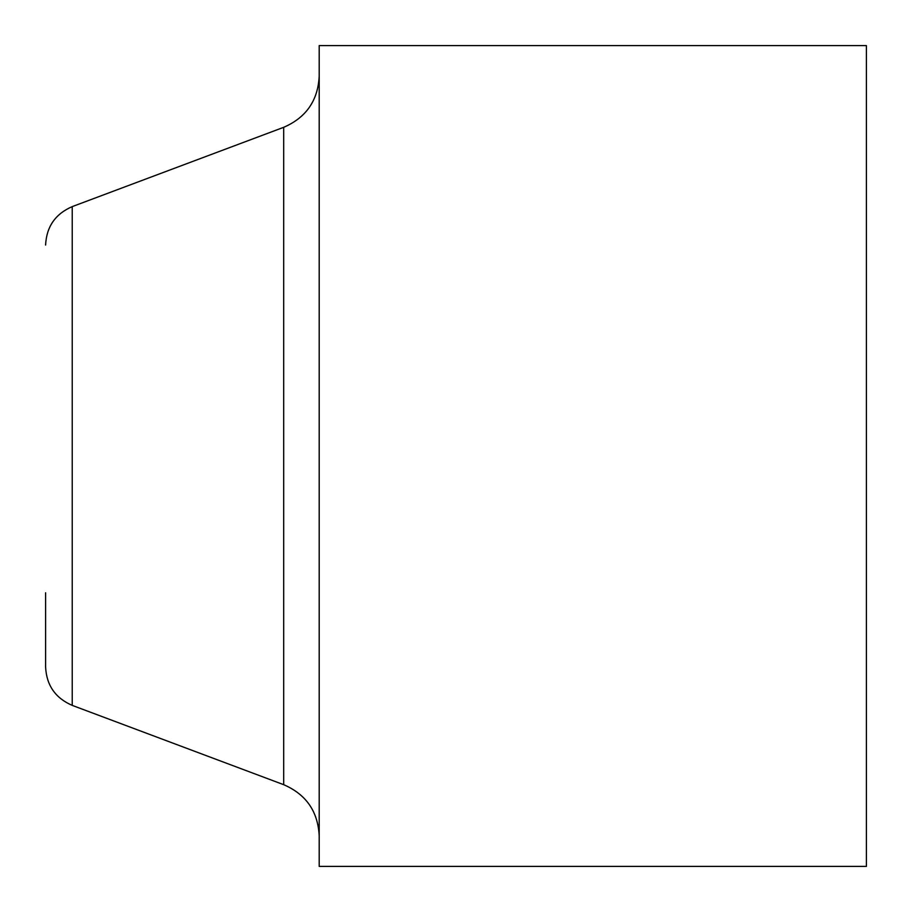 <?xml version="1.0" encoding="UTF-8"?>
<svg xmlns="http://www.w3.org/2000/svg" width="912" height="912" viewBox="0 0 912 912"><rect width="100%" height="100%" fill="white"/><g stroke="black" fill="none" stroke-linecap="round" stroke-linejoin="round"><path stroke-width="1.37" d="M283.689 784.685L72.23 705.386L72.23 206.614L283.689 127.315L283.689 784.685C306.158 794.398 317.992 811.475 319.2 835.916M319.2 45.6L319.2 866.4L866.4 866.4L866.4 45.6L319.2 45.6M45.6 592.8L45.6 666.957C46.501 685.3 55.381 698.102 72.23 705.386M283.689 127.315C306.158 117.602 317.992 100.525 319.2 76.084M72.23 206.614C55.381 213.898 46.501 226.7 45.6 245.043"/></g></svg>
